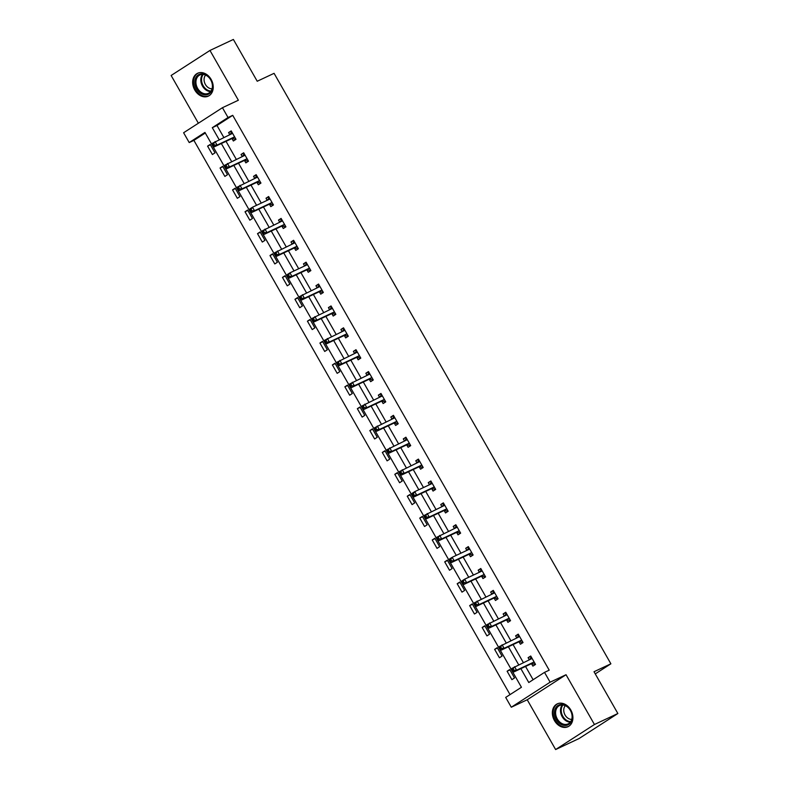 <?xml version="1.0" encoding="UTF-8"?>
<svg xmlns="http://www.w3.org/2000/svg" width="789" height="789" viewBox="0 0 789 789"><rect width="100%" height="100%" fill="white"/><g stroke="black" fill="none" stroke-linecap="round" stroke-linejoin="round"><path stroke-width="1.18" d="M194.765 89.985A12.624 9.705 -115.1 0 0 208.316 96.13A12.624 9.705 -115.1 0 0 211.136 79.423A12.624 9.705 -115.1 0 0 197.585 73.278A12.624 9.705 -115.1 0 0 194.765 89.985M554.45 720.564A12.624 9.705 -115.1 0 0 567.991 726.718A12.624 9.705 -115.1 0 0 570.812 710.011A12.624 9.705 -115.1 0 0 557.271 703.867A12.624 9.705 -115.1 0 0 554.45 720.564M205.298 133.016L193.897 140.373L189.212 142.562L183.61 132.749L222.439 107.708L228.041 117.522L212.3 127.68L219.135 139.663M595.261 673.885L610.883 663.805L274.079 73.328L257.224 81.247L233.376 39.45L209.963 50.447L171.134 75.488L198.374 123.232M610.883 663.805L594.018 671.725L617.866 713.512L579.037 738.553L555.624 749.55L594.442 724.509L566.038 674.723L550.12 682.189L511.292 707.23L505.69 697.417L521.43 687.268L204.953 132.414L189.212 142.562M566.038 674.723L527.22 699.764L555.624 749.55M527.22 699.764L511.292 707.23M193.897 140.373L510.039 694.616M617.866 713.512L594.442 724.509M514.527 677.958L509.733 669.545L507.11 671.232L511.903 679.654L514.527 677.958M502.051 656.083L497.248 647.661L494.624 649.357L499.427 657.77L502.051 656.083M489.565 634.198L484.771 625.785L482.148 627.482L486.941 635.895L489.565 634.198M477.089 612.323L472.286 603.901L469.662 605.597L474.465 614.01L477.089 612.323M464.613 590.438L459.809 582.026L457.186 583.722L461.989 592.135L464.613 590.438M452.127 568.563L447.333 560.141L444.71 561.837L449.503 570.25L452.127 568.563M439.651 546.678L434.847 538.266L432.224 539.962L437.027 548.375L439.651 546.678M427.165 524.803L422.371 516.391L419.748 518.077L424.541 526.49L427.165 524.803M414.689 502.918L409.885 494.506L407.262 496.202L412.065 504.615L414.689 502.918M402.212 481.043L397.409 472.631L394.786 474.317L399.589 482.73L402.212 481.043M389.727 459.159L384.933 450.746L382.31 452.442L387.103 460.855L389.727 459.159M377.25 437.284L372.447 428.871L369.824 430.557L374.627 438.97L377.25 437.284M364.765 415.399L359.971 406.986L357.348 408.682L362.141 417.095L364.765 415.399M352.288 393.524L347.485 385.111L344.862 386.797L349.665 395.21L352.288 393.524M339.812 371.639L335.009 363.226L332.386 364.922L337.189 373.335L339.812 371.639M327.327 349.764L322.523 341.351L319.91 343.037L324.703 351.45L327.327 349.764M314.85 327.879L310.047 319.466L307.424 321.162L312.227 329.575L314.85 327.879M302.365 306.004L297.571 297.591L294.948 299.278L299.741 307.69L302.365 306.004M289.888 284.119L285.085 275.706L282.462 277.403L287.265 285.815L289.888 284.119M277.412 262.244L272.609 253.831L269.986 255.518L274.789 263.94L277.412 262.244M264.926 240.359L260.123 231.946L257.51 233.643L262.303 242.055L264.926 240.359M252.45 218.484L247.647 210.071L245.024 211.758L249.827 220.18L252.45 218.484M239.964 196.609L235.171 188.186L232.548 189.883L237.341 198.295L239.964 196.609M227.488 174.724L222.685 166.311L220.062 167.998L224.865 176.42L227.488 174.724M215.012 152.849L210.209 144.426L207.586 146.123L212.389 154.536L215.012 152.849M520.868 668.648L528.778 682.524L544.518 672.376L549.203 670.177L232.725 115.332L216.985 125.481L223.82 137.464M226.029 141.339L236.296 159.348M238.505 163.215L248.782 181.223M250.991 185.099L261.258 203.108M263.467 206.974L273.744 224.983M275.943 228.859L286.22 246.868M288.429 250.734L298.696 268.743M300.905 272.619L311.182 290.628M313.391 294.494L323.658 312.503M325.867 316.379L336.144 334.388M338.343 338.254L348.62 356.263M350.829 360.139L361.096 378.148M363.305 382.014L373.582 400.023M375.791 403.899L386.058 421.908M388.267 425.774L398.544 443.783M400.743 447.649L411.02 465.668M413.229 469.534L423.496 487.543M425.705 491.409L435.982 509.428M438.191 513.294L448.458 531.303M450.667 535.169L460.944 553.188M463.143 557.054L473.42 575.063M475.629 578.929L485.896 596.948M488.105 600.814L498.382 618.823M500.591 622.689L510.858 640.698M513.067 644.574L523.344 662.582M525.543 666.449L533.117 679.724M531.599 663.845L532.891 666.113L535.514 664.427L530.711 656.004L528.088 657.701L529.281 659.791M519.113 641.97L520.415 644.238L523.038 642.542L518.235 634.129L515.611 635.826L516.805 637.916M506.637 620.085L507.929 622.353L510.552 620.667L505.759 612.254L503.135 613.941L504.329 616.031M494.161 598.21L495.453 600.478L498.076 598.782L493.273 590.369L490.65 592.066L491.843 594.156M481.675 576.325L482.967 578.593L485.59 576.907L480.797 568.494L478.173 570.181L479.367 572.272M469.199 554.45L470.491 556.718L473.114 555.022L468.311 546.609L465.688 548.306L466.881 550.397M456.713 532.565L458.014 534.834L460.638 533.147L455.835 524.734L453.211 526.421L454.405 528.512M444.237 510.69L445.529 512.958L448.152 511.262L443.359 502.849L440.735 504.546L441.929 506.637M431.761 488.805L433.053 491.074L435.676 489.387L430.873 480.974L428.249 482.661L429.443 484.752M419.275 466.93L420.567 469.199L423.19 467.502L418.397 459.09L415.773 460.786L416.967 462.877M406.799 445.045L408.091 447.314L410.714 445.627L405.911 437.214L403.287 438.901L404.481 440.992M394.313 423.17L395.614 425.439L398.238 423.742L393.435 415.33L390.811 417.026L392.005 419.117M381.837 401.285L383.129 403.554L385.752 401.867L380.959 393.455L378.335 395.141L379.529 397.232M369.36 379.41L370.652 381.679L373.276 379.982L368.473 371.57L365.849 373.266L367.043 375.357M356.875 357.525L358.167 359.804L360.79 358.107L355.997 349.695L353.373 351.381L354.567 353.472M344.398 335.65L345.69 337.919L348.314 336.222L343.511 327.81L340.887 329.506L342.081 331.597M331.913 313.766L333.214 316.044L335.838 314.347L331.035 305.935L328.411 307.621L329.605 309.712M319.437 291.891L320.728 294.159L323.352 292.472L318.559 284.05L315.935 285.746L317.129 287.837M306.96 270.006L308.252 272.284L310.876 270.588L306.073 262.175L303.449 263.861L304.643 265.952M294.475 248.131L295.767 250.399L298.39 248.713L293.597 240.29L290.973 241.986L292.167 244.077M281.998 226.246L283.29 228.524L285.914 226.828L281.111 218.415L278.487 220.101L279.681 222.192M269.513 204.371L270.814 206.639L273.438 204.953L268.635 196.53L266.011 198.226L267.205 200.317M257.036 182.486L258.328 184.764L260.952 183.068L256.159 174.655L253.535 176.341L254.729 178.432M244.56 160.611L245.852 162.879L248.476 161.193L243.673 152.77L241.049 154.466L242.243 156.557M232.074 138.726L233.366 141.004L235.99 139.308L231.197 130.895L228.573 132.582L229.767 134.672M222.439 107.708L238.367 100.233L209.963 50.447M232.725 115.332L228.041 117.522M544.518 672.376L550.12 682.189M221.344 143.539L231.621 161.548M233.82 165.414L244.097 183.423M246.306 187.299L256.573 205.308M258.782 209.174L269.059 227.183M271.268 231.059L281.535 249.068M283.744 252.934L294.021 270.943M296.22 274.819L306.497 292.827M308.706 296.694L318.973 314.703M321.182 318.569L331.459 336.587M333.668 340.453L343.935 358.462M346.144 362.329L356.421 380.347M358.62 384.213L368.897 402.222M371.106 406.088L381.373 424.107M383.582 427.973L393.859 445.982M396.068 449.848L406.335 467.867M408.544 471.733L418.821 489.742M421.02 493.608L431.297 511.617M433.506 515.493L443.773 533.502M445.982 537.368L456.259 555.377M458.468 559.253L468.735 577.262M470.944 581.128L481.221 599.137M483.42 603.013L493.697 621.022M495.906 624.888L506.173 642.897M508.382 646.773L518.659 664.782M216.985 125.481L212.3 127.68M530.918 656.369L528.088 657.701M509.941 669.91L507.11 671.232M497.455 648.025L494.624 649.357M518.442 634.494L515.611 635.826M484.979 626.15L482.148 627.482M505.966 612.609L503.135 613.941M472.493 604.266L469.662 605.597M493.48 590.734L490.65 592.066M460.017 582.39L457.186 583.722M481.004 568.849L478.173 570.181M447.541 560.506L444.71 561.837M468.518 546.974L465.688 548.306M435.055 538.631L432.224 539.962M456.042 525.089L453.211 526.421M422.579 516.746L419.748 518.077M443.566 503.214L440.735 504.546M410.093 494.871L407.262 496.202M431.08 481.329L428.249 482.661M397.617 472.986L394.786 474.317M418.604 459.454L415.773 460.786M385.14 451.111L382.31 452.442M406.118 437.57L403.287 438.901M372.655 429.226L369.824 430.557M393.642 415.695L390.811 417.026M360.178 407.351L357.348 408.682M381.166 393.819L378.335 395.141M347.693 385.466L344.862 386.797M368.68 371.935L365.849 373.266M335.217 363.591L332.386 364.922M356.204 350.06L353.373 351.381M322.74 341.706L319.91 343.037M343.718 328.175L340.887 329.506M310.255 319.831L307.424 321.162M331.242 306.3L328.411 307.621M297.778 297.956L294.948 299.278M318.766 284.415L315.935 285.746M285.293 276.071L282.462 277.403M306.28 262.54L303.449 263.861M272.816 254.196L269.986 255.518M293.804 240.655L290.973 241.986M260.34 232.311L257.51 233.643M281.318 218.78L278.487 220.101M247.854 210.436L245.024 211.758M268.842 196.895L266.011 198.226M235.378 188.551L232.548 189.883M256.366 175.02L253.535 176.341M222.892 166.676L220.062 167.998M243.88 153.135L241.049 154.466M210.416 144.791L207.586 146.123M231.404 131.26L228.573 132.582M529.577 659.653L531.303 657.04M512.12 669.506L512.929 670.906L513.974 670.226L513.175 668.825L512.12 669.506L511.953 668.391L531.628 658.697A1.617 1.026 57.2 0 0 531.707 658.647A1.617 1.026 57.2 0 0 531.924 658.43L532.013 658.282M513.175 668.825L514.576 666.695L516.578 670.196L513.955 671.893L531.007 663.894A1.617 1.026 57.2 0 1 531.411 663.825L535.1 664.19M534.222 662.158L534.035 662.139A1.617 1.026 57.2 0 0 533.63 662.198L516.578 670.196L513.974 670.226M512.929 670.906L513.955 671.893M555.16 709.025A10.928 8.393 64.9 0 1 566.818 706.244A10.928 8.393 64.9 0 1 571.601 720.85A10.928 8.393 64.9 0 1 559.943 723.631A10.928 8.393 64.9 0 1 555.16 709.025M571.463 720.199A10.109 7.772 -115.1 0 0 569.224 708.749A10.109 7.772 -115.1 0 0 559.549 705.563A10.109 7.772 -115.1 0 0 556.235 709.242A10.109 7.772 -115.1 0 0 558.474 720.682A10.109 7.772 -115.1 0 0 568.149 723.878A10.109 7.772 -115.1 0 0 571.463 720.199M571.739 719.381A7.959 6.125 64.9 0 1 565.289 715.396A7.959 6.125 64.9 0 1 564.253 707.408A7.959 6.125 64.9 0 1 565.299 705.672M558.336 703.463A12.545 9.646 -115.1 0 0 558.05 703.581A12.545 9.646 -115.1 0 0 553.947 708.147A12.545 9.646 -115.1 0 0 556.718 722.339A12.545 9.646 -115.1 0 0 568.711 726.294A12.545 9.646 -115.1 0 0 568.987 726.156L568.711 726.294M210.781 79.778A10.928 8.393 64.9 0 1 209.105 93.822A10.928 8.393 64.9 0 1 196.619 88.92A10.928 8.393 64.9 0 1 198.295 74.886A10.928 8.393 64.9 0 1 210.781 79.778M197.615 88.358A10.109 7.772 -115.1 0 0 208.464 93.289A10.109 7.772 -115.1 0 0 210.722 79.906A10.109 7.772 -115.1 0 0 199.873 74.975A10.109 7.772 -115.1 0 0 197.615 88.358M212.054 88.792A7.959 6.125 64.9 0 1 205.396 84.462A7.959 6.125 64.9 0 1 205.623 75.093M198.66 72.874A12.545 9.646 -115.1 0 0 198.374 73.002A12.545 9.646 -115.1 0 0 195.564 89.601A12.545 9.646 -115.1 0 0 209.026 95.706A12.545 9.646 -115.1 0 0 209.312 95.568M517.101 637.768L518.827 635.165M499.644 647.621L500.443 649.022L501.498 648.351L500.69 646.95L499.644 647.621L499.476 646.507L519.152 636.812A1.617 1.026 57.2 0 0 519.221 636.772A1.617 1.026 57.2 0 0 519.438 636.545L519.527 636.398M500.69 646.95L502.1 644.81L504.102 648.321L501.479 650.018L518.521 642.009A1.617 1.026 57.2 0 1 518.935 641.95L522.614 642.315M521.736 640.274L521.559 640.254A1.617 1.026 57.2 0 0 521.144 640.323L504.102 648.321L501.498 648.351M500.443 649.022L501.479 650.018M504.625 615.893L506.341 613.29M487.168 625.746L487.967 627.147L489.012 626.466L488.213 625.066L487.168 625.746L487 624.632L506.666 614.937A1.617 1.026 57.2 0 0 506.745 614.887A1.617 1.026 57.2 0 0 506.962 614.67L507.051 614.523M488.213 625.066L489.624 622.935L491.616 626.446L488.993 628.133L506.045 620.134A1.617 1.026 57.2 0 1 506.449 620.065L510.138 620.43M509.26 618.398L509.073 618.379A1.617 1.026 57.2 0 0 508.668 618.438L491.616 626.446L489.012 626.466M487.967 627.147L488.993 628.133M492.139 594.009L493.865 591.405M474.682 603.861L475.481 605.262L476.536 604.591L475.737 603.191L474.682 603.861L474.514 602.747L494.19 593.052A1.617 1.026 57.2 0 0 494.269 593.012A1.617 1.026 57.2 0 0 494.476 592.786L494.565 592.638M475.737 603.191L477.138 601.05L479.14 604.561L476.517 606.258L493.569 598.249A1.617 1.026 57.2 0 1 493.973 598.19L497.652 598.555M496.784 596.514L496.597 596.494A1.617 1.026 57.2 0 0 496.192 596.563L479.14 604.561L476.536 604.591M475.481 605.262L476.517 606.258M485.176 576.67L481.487 576.305A1.617 1.026 57.2 0 0 481.083 576.374L464.04 584.373L466.664 582.686L464.662 579.175L481.704 571.177A1.617 1.026 57.2 0 0 481.783 571.128A1.617 1.026 57.2 0 0 482 570.911L482.089 570.763M479.663 572.133L481.389 569.53M484.298 574.639L484.111 574.619A1.617 1.026 57.2 0 0 483.706 574.678L466.664 582.686L464.05 582.706L463.251 581.306L462.206 581.986L463.005 583.387L464.05 582.706M462.206 581.986L462.038 580.872L464.662 579.175L463.251 581.306M463.005 583.387L464.04 584.373M472.7 554.795L469.011 554.43A1.617 1.026 57.2 0 0 468.607 554.489L451.555 562.498L454.178 560.801L452.176 557.3L469.228 549.292A1.617 1.026 57.2 0 0 469.307 549.252A1.617 1.026 57.2 0 0 469.524 549.026L469.613 548.878M467.177 550.249L468.903 547.645M471.822 552.754L471.635 552.734A1.617 1.026 57.2 0 0 471.23 552.803L454.178 560.801L451.574 560.831L450.775 559.431L449.72 560.101L450.529 561.502L451.574 560.831M449.72 560.101L449.552 558.987L452.176 557.3L450.775 559.431M450.529 561.502L451.555 562.498M454.701 528.374L456.427 525.77M437.244 538.226L438.043 539.627L439.098 538.946L438.289 537.546L437.244 538.226L437.076 537.112L456.752 527.417A1.617 1.026 57.2 0 0 456.821 527.368A1.617 1.026 57.2 0 0 457.038 527.151L457.127 527.003M438.289 537.546L439.7 535.415L441.702 538.926L439.078 540.613L456.121 532.614A1.617 1.026 57.2 0 1 456.535 532.545L460.214 532.91M459.336 530.879L459.159 530.859A1.617 1.026 57.2 0 0 458.744 530.918L441.702 538.926L439.098 538.946M438.043 539.627L439.078 540.613M442.225 506.499L443.941 503.885M424.768 516.341L425.567 517.742L426.612 517.071L425.813 515.671L424.768 516.341L424.6 515.227L444.266 505.532A1.617 1.026 57.2 0 0 444.345 505.493A1.617 1.026 57.2 0 0 444.562 505.266L444.651 505.118M425.813 515.671L427.224 513.54L429.216 517.042L426.593 518.738L443.645 510.73A1.617 1.026 57.2 0 1 444.049 510.67L447.738 511.035M446.86 508.994L446.673 508.974A1.617 1.026 57.2 0 0 446.268 509.043L429.216 517.042L426.612 517.071M425.567 517.742L426.593 518.738M435.252 489.15L431.573 488.786A1.617 1.026 57.2 0 0 431.169 488.855L414.117 496.853L416.74 495.167L414.738 491.655L431.79 483.657A1.617 1.026 57.2 0 0 431.869 483.608A1.617 1.026 57.2 0 0 432.076 483.391L432.165 483.243M429.739 484.614L431.465 482.01M434.384 487.119L434.197 487.099A1.617 1.026 57.2 0 0 433.792 487.158L416.74 495.167L414.136 495.186L413.337 493.786L412.282 494.466L413.081 495.867L414.136 495.186M412.282 494.466L412.114 493.352L414.738 491.655L413.337 493.786M413.081 495.867L414.117 496.853M417.263 462.739L418.989 460.125M399.806 472.581L400.605 473.992L401.65 473.311L400.851 471.911L399.806 472.581L399.638 471.467L419.304 461.772A1.617 1.026 57.2 0 0 419.383 461.733A1.617 1.026 57.2 0 0 419.6 461.506L419.689 461.358M400.851 471.911L402.262 469.78L404.254 473.282L401.64 474.978L418.683 466.97A1.617 1.026 57.2 0 1 419.087 466.91L422.776 467.275M421.898 465.234L421.711 465.214A1.617 1.026 57.2 0 0 421.306 465.283L404.254 473.282L401.65 473.311M400.605 473.992L401.64 474.978M404.777 440.854L406.503 438.25M387.32 450.706L388.129 452.107L389.174 451.426L388.375 450.026L387.32 450.706L387.152 449.592L406.828 439.897A1.617 1.026 57.2 0 0 406.907 439.848A1.617 1.026 57.2 0 0 407.124 439.631L407.213 439.483M388.375 450.026L389.776 447.896L391.778 451.407L389.155 453.093L406.207 445.095A1.617 1.026 57.2 0 1 406.611 445.026L410.3 445.391M409.422 443.359L409.235 443.339A1.617 1.026 57.2 0 0 408.83 443.398L391.778 451.407L389.174 451.426M388.129 452.107L389.155 453.093M392.301 418.979L394.027 416.365M374.844 428.822L375.643 430.232L376.698 429.551L375.889 428.151L374.844 428.822L374.676 427.707L394.352 418.012A1.617 1.026 57.2 0 0 394.421 417.973A1.617 1.026 57.2 0 0 394.638 417.746L394.727 417.598M375.889 428.151L377.3 426.021L379.302 429.522L376.678 431.218L393.721 423.21A1.617 1.026 57.2 0 1 394.135 423.151L397.814 423.515M396.936 421.474L396.759 421.454A1.617 1.026 57.2 0 0 396.344 421.523L379.302 429.522L376.698 429.551M375.643 430.232L376.678 431.218M379.825 397.094L381.541 394.49M362.368 406.946L363.167 408.347L364.212 407.666L363.413 406.266L362.368 406.946L362.2 405.832L381.866 396.137A1.617 1.026 57.2 0 0 381.945 396.088A1.617 1.026 57.2 0 0 382.162 395.871L382.251 395.723M363.413 406.266L364.824 404.136L366.816 407.647L364.193 409.333L381.245 401.335A1.617 1.026 57.2 0 1 381.649 401.266L385.338 401.631M384.46 399.599L384.273 399.579A1.617 1.026 57.2 0 0 383.868 399.638L366.816 407.647L364.212 407.666M363.167 408.347L364.193 409.333M367.339 375.219L369.065 372.605M349.882 385.062L350.681 386.472L351.736 385.791L350.937 384.391L349.882 385.062L349.714 383.947L369.39 374.252A1.617 1.026 57.2 0 0 369.469 374.213A1.617 1.026 57.2 0 0 369.676 373.986L369.765 373.838M350.937 384.391L352.338 382.261L354.34 385.762L351.716 387.458L368.769 379.45A1.617 1.026 57.2 0 1 369.173 379.391L372.852 379.756M371.984 377.714L371.797 377.694A1.617 1.026 57.2 0 0 371.392 377.763L354.34 385.762L351.736 385.791M350.681 386.472L351.716 387.458M354.863 353.334L356.589 350.73M337.406 363.187L338.205 364.587L339.25 363.907L338.451 362.506L337.406 363.187L337.238 362.072L356.904 352.377A1.617 1.026 57.2 0 0 356.983 352.328A1.617 1.026 57.2 0 0 357.2 352.111L357.289 351.963M338.451 362.506L339.862 360.376L341.854 363.887L339.24 365.573L356.283 357.575A1.617 1.026 57.2 0 1 356.687 357.506L360.376 357.871M359.498 355.839L359.311 355.819A1.617 1.026 57.2 0 0 358.906 355.878L341.854 363.887L339.25 363.907M338.205 364.587L339.24 365.573M342.377 331.459L344.103 328.845M324.92 341.302L325.729 342.712L326.774 342.031L325.975 340.631L324.92 341.302L324.752 340.187L344.428 330.492A1.617 1.026 57.2 0 0 344.507 330.453A1.617 1.026 57.2 0 0 344.724 330.226L344.813 330.078M325.975 340.631L327.376 338.501L329.378 342.002L326.754 343.698L343.807 335.69A1.617 1.026 57.2 0 1 344.211 335.631L347.9 335.996M347.022 333.954L346.835 333.934A1.617 1.026 57.2 0 0 346.43 334.003L329.378 342.002L326.774 342.031M325.729 342.712L326.754 343.698M329.901 309.574L331.627 306.97M312.444 319.427L313.243 320.827L314.298 320.147L313.489 318.746L312.444 319.427L312.276 318.312L331.952 308.617A1.617 1.026 57.2 0 0 332.021 308.568A1.617 1.026 57.2 0 0 332.238 308.351L332.327 308.203M313.489 318.746L314.9 316.616L316.902 320.127L314.278 321.813L331.321 313.815A1.617 1.026 57.2 0 1 331.735 313.746L335.414 314.111M334.536 312.079L334.358 312.059A1.617 1.026 57.2 0 0 333.944 312.119L316.902 320.127L314.298 320.147M313.243 320.827L314.278 321.813M317.425 287.699L319.141 285.085M299.968 297.542L300.767 298.952L301.812 298.272L301.013 296.871L299.968 297.542L299.8 296.427L319.466 286.732A1.617 1.026 57.2 0 0 319.545 286.693A1.617 1.026 57.2 0 0 319.762 286.466L319.851 286.318M301.013 296.871L302.414 294.741L304.416 298.242L301.792 299.938L318.845 291.93A1.617 1.026 57.2 0 1 319.249 291.871L322.938 292.236M322.06 290.194L321.873 290.174A1.617 1.026 57.2 0 0 321.468 290.244L304.416 298.242L301.812 298.272M300.767 298.952L301.792 299.938M310.452 270.361L306.773 269.996A1.617 1.026 57.2 0 0 306.369 270.055L289.316 278.053L291.94 276.367L289.938 272.856L306.99 264.857A1.617 1.026 57.2 0 0 307.069 264.808A1.617 1.026 57.2 0 0 307.276 264.591L307.365 264.443M304.939 265.814L306.665 263.21M309.584 268.319L309.396 268.299A1.617 1.026 57.2 0 0 308.992 268.359L291.94 276.367L289.336 276.397L288.537 274.986L287.482 275.667L288.281 277.067L289.336 276.397M287.482 275.667L287.314 274.552L289.938 272.856L288.537 274.986M288.281 277.067L289.316 278.053M292.463 243.939L294.189 241.326M275.006 253.782L275.805 255.192L276.85 254.512L276.051 253.111L275.006 253.782L274.838 252.667L294.504 242.973A1.617 1.026 57.2 0 0 294.583 242.933A1.617 1.026 57.2 0 0 294.8 242.706L294.889 242.558M276.051 253.111L277.462 250.981L279.454 254.482L276.831 256.178L293.883 248.17A1.617 1.026 57.2 0 1 294.287 248.111L297.976 248.476M297.098 246.434L296.911 246.415A1.617 1.026 57.2 0 0 296.506 246.484L279.454 254.482L276.85 254.512M275.805 255.192L276.831 256.178M279.977 222.054L281.703 219.45M262.52 231.907L263.329 233.307L264.374 232.637L263.575 231.226L262.52 231.907L262.352 230.792L282.028 221.098A1.617 1.026 57.2 0 0 282.107 221.058A1.617 1.026 57.2 0 0 282.324 220.831L282.413 220.683M263.575 231.226L264.976 229.096L266.978 232.607L264.354 234.294L281.407 226.295A1.617 1.026 57.2 0 1 281.811 226.236L285.5 226.601M284.622 224.559L284.434 224.54A1.617 1.026 57.2 0 0 284.03 224.599L266.978 232.607L264.374 232.637M263.329 233.307L264.354 234.294M273.014 204.716L269.335 204.351A1.617 1.026 57.2 0 0 268.921 204.41L251.878 212.419L254.502 210.722L252.5 207.221L269.552 199.213A1.617 1.026 57.2 0 0 269.621 199.173A1.617 1.026 57.2 0 0 269.838 198.946L269.927 198.798M267.501 200.179L269.227 197.566M272.136 202.674L271.958 202.665A1.617 1.026 57.2 0 0 271.544 202.724L254.502 210.722L251.898 210.752L251.089 209.351L250.044 210.022L250.843 211.432L251.898 210.752M250.044 210.022L249.876 208.907L252.5 207.221L251.089 209.351M250.843 211.432L251.878 212.419M255.025 178.294L256.741 175.691M237.568 188.147L238.367 189.547L239.412 188.877L238.613 187.466L237.568 188.147L237.4 187.032L257.066 177.338A1.617 1.026 57.2 0 0 257.145 177.298A1.617 1.026 57.2 0 0 257.362 177.071L257.451 176.923M238.613 187.466L240.014 185.336L242.016 188.847L239.392 190.534L256.445 182.535A1.617 1.026 57.2 0 1 256.849 182.476L260.538 182.841M259.66 180.799L259.473 180.78A1.617 1.026 57.2 0 0 259.068 180.839L242.016 188.847L239.412 188.877M238.367 189.547L239.392 190.534M242.539 156.419L244.265 153.806M225.082 166.272L225.881 167.672L226.936 166.992L226.137 165.591L225.082 166.272L224.914 165.148L244.59 155.453A1.617 1.026 57.2 0 0 244.669 155.413A1.617 1.026 57.2 0 0 244.876 155.186L244.965 155.048M226.137 165.591L227.538 163.461L229.54 166.962L226.916 168.659L243.969 160.65A1.617 1.026 57.2 0 1 244.373 160.591L248.052 160.956M247.184 158.914L246.996 158.905A1.617 1.026 57.2 0 0 246.592 158.964L229.54 166.962L226.936 166.992M225.881 167.672L226.916 168.659M230.063 134.534L231.788 131.931M212.606 144.387L213.405 145.787L214.45 145.117L213.651 143.706L212.606 144.387L212.438 143.273L232.104 133.578A1.617 1.026 57.2 0 0 232.183 133.538A1.617 1.026 57.2 0 0 232.4 133.311L232.489 133.163M213.651 143.706L215.062 141.576L217.054 145.087L214.43 146.774L231.483 138.775A1.617 1.026 57.2 0 1 231.887 138.716L235.576 139.081M234.698 137.039L234.511 137.02A1.617 1.026 57.2 0 0 234.106 137.079L217.054 145.087L214.45 145.117M213.405 145.787L214.43 146.774M534.035 662.139L531.411 663.825M533.63 662.198L531.007 663.894M531.924 658.43L531.184 658.894M570.319 722.162A10.109 7.772 64.9 0 1 562.34 716.945A10.109 7.772 64.9 0 1 561.117 706.954A10.109 7.772 64.9 0 1 562.261 704.981M562.922 705.021A9.784 7.525 -115.1 0 0 561.837 706.914A9.784 7.525 -115.1 0 0 563.011 716.57A9.784 7.525 -115.1 0 0 570.713 721.619M210.643 91.573A10.109 7.772 64.9 0 1 202.487 86.07A10.109 7.772 64.9 0 1 202.576 74.403M203.246 74.432A9.784 7.525 -115.1 0 0 203.167 85.715A9.784 7.525 -115.1 0 0 211.038 91.041M521.559 640.254L518.935 641.95M521.144 640.323L518.521 642.009M519.438 636.545L518.708 637.019M509.073 618.379L506.449 620.065M508.668 618.438L506.045 620.134M506.962 614.67L506.232 615.144M496.597 596.494L493.973 598.19M496.192 596.563L493.569 598.249M494.476 592.786L493.746 593.259M484.111 574.619L481.487 576.305M483.706 574.678L481.083 576.374M482 570.911L481.27 571.384M471.635 552.734L469.011 554.43M471.23 552.803L468.607 554.489M469.524 549.026L468.784 549.499M459.159 530.859L456.535 532.545M458.744 530.918L456.121 532.614M457.038 527.151L456.308 527.624M446.673 508.974L444.049 510.67M446.268 509.043L443.645 510.73M444.562 505.266L443.832 505.739M434.197 487.099L431.573 488.786M433.792 487.158L431.169 488.855M432.076 483.391L431.346 483.864M421.711 465.214L419.087 466.91M421.306 465.283L418.683 466.97M419.6 461.506L418.87 461.979M409.235 443.339L406.611 445.026M408.83 443.398L406.207 445.095M407.124 439.631L406.384 440.104M396.759 421.454L394.135 423.151M396.344 421.523L393.721 423.21M394.638 417.746L393.908 418.219M384.273 399.579L381.649 401.266M383.868 399.638L381.245 401.335M382.162 395.871L381.432 396.344M371.797 377.694L369.173 379.391M371.392 377.763L368.769 379.45M369.676 373.986L368.946 374.459M359.311 355.819L356.687 357.506M358.906 355.878L356.283 357.575M357.2 352.111L356.47 352.584M346.835 333.934L344.211 335.631M346.43 334.003L343.807 335.69M344.724 330.226L343.984 330.699M334.358 312.059L331.735 313.746M333.944 312.119L331.321 313.815M332.238 308.351L331.508 308.824M321.873 290.174L319.249 291.871M321.468 290.244L318.845 291.93M319.762 286.466L319.022 286.94M309.396 268.299L306.773 269.996M308.992 268.359L306.369 270.055M307.276 264.591L306.546 265.065M296.911 246.415L294.287 248.111M296.506 246.484L293.883 248.17M294.8 242.706L294.07 243.18M284.434 224.54L281.811 226.236M284.03 224.599L281.407 226.295M282.324 220.831L281.584 221.305M271.958 202.665L269.335 204.351M271.544 202.724L268.921 204.41M269.838 198.946L269.108 199.42M259.473 180.78L256.849 182.476M259.068 180.839L256.445 182.535M257.362 177.071L256.622 177.545M246.996 158.905L244.373 160.591M246.592 158.964L243.969 160.65M244.876 155.186L244.146 155.66M234.511 137.02L231.887 138.716M234.106 137.079L231.483 138.775M232.4 133.311L231.67 133.785"/></g></svg>
